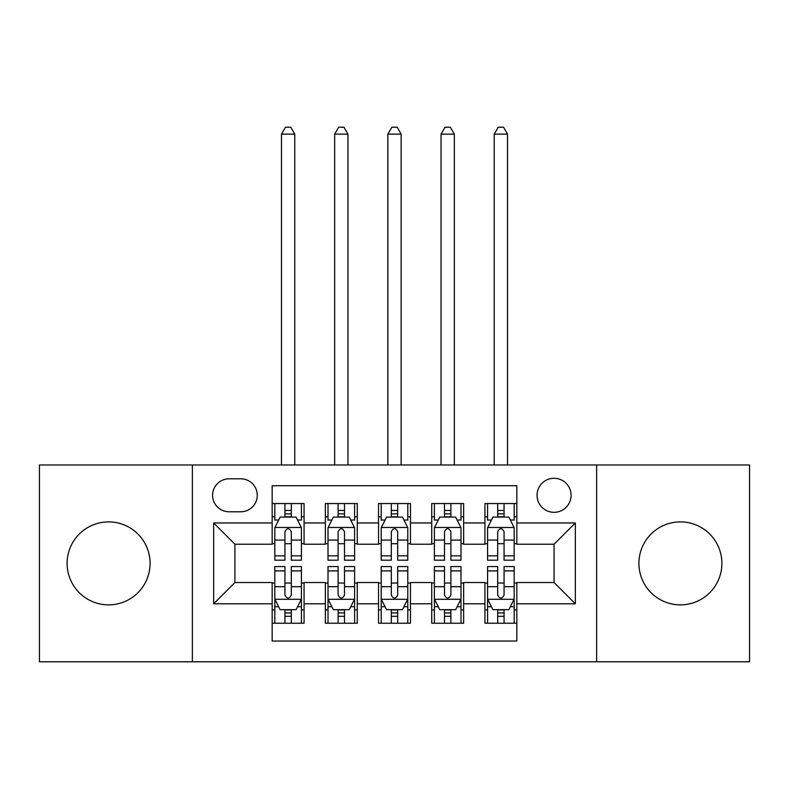 <?xml version="1.0" encoding="UTF-8"?>
<svg xmlns="http://www.w3.org/2000/svg" width="789" height="789" viewBox="0 0 789 789"><rect width="100%" height="100%" fill="white"/><g stroke="black" fill="none" stroke-linecap="round" stroke-linejoin="round"><path stroke-width="1.18" d="M680.404 521.894A41.492 41.492 0 0 0 638.912 563.385A41.492 41.492 0 0 0 680.404 604.867A41.492 41.492 0 0 0 721.896 563.385A41.492 41.492 0 0 0 680.404 521.894M108.596 521.894A41.492 41.492 0 0 0 67.104 563.385A41.492 41.492 0 0 0 108.596 604.867A41.492 41.492 0 0 0 150.088 563.385A41.492 41.492 0 0 0 108.596 521.894M554.075 478.272A17.023 17.023 0 0 0 537.053 495.295A17.023 17.023 0 0 0 554.075 512.317A17.023 17.023 0 0 0 571.098 495.295A17.023 17.023 0 0 0 554.075 478.272M596.622 661.784L749.55 661.784L749.55 464.977L596.622 464.977L596.622 661.784L192.378 661.784L192.378 464.977L39.45 464.977L39.45 661.784L192.378 661.784M516.834 503.54L484.929 503.54L484.929 522.959L463.646 522.959L463.646 544.232L484.929 544.232L484.929 522.959M463.646 522.959L463.646 503.54L431.731 503.54L431.731 522.959L410.458 522.959L410.458 544.232L431.731 544.232L431.731 522.959M410.458 522.959L410.458 503.54L378.542 503.54L378.542 522.959L357.269 522.959L357.269 544.232L378.542 544.232L378.542 522.959M357.269 522.959L357.269 503.54L325.354 503.54L325.354 544.232L304.071 544.232L304.071 503.54L272.166 503.54M272.166 623.221L304.071 623.221L304.071 582.529L325.354 582.529L325.354 623.221L357.269 623.221L357.269 582.529L378.542 582.529L378.542 603.802L357.269 603.802M378.542 603.802L378.542 623.221L410.458 623.221L410.458 582.529L431.731 582.529L431.731 603.802L410.458 603.802M431.731 603.802L431.731 623.221L463.646 623.221L463.646 582.529L484.929 582.529L484.929 603.802L463.646 603.802M229.076 511.785L240.773 511.785A16.49 16.49 0 0 0 257.263 495.295A16.49 16.49 0 0 0 240.773 478.805L229.076 478.805A16.49 16.49 0 0 0 212.586 495.295A16.49 16.49 0 0 0 229.076 511.785M596.622 464.977L192.378 464.977M516.834 522.959L516.834 485.718L272.166 485.718L272.166 544.232L234.925 544.232L234.925 582.529L272.166 582.529L272.166 641.043L516.834 641.043L516.834 582.529L554.075 582.529L554.075 544.232L516.834 544.232L516.834 522.959L575.349 522.959L575.349 603.802L516.834 603.802M272.166 603.802L213.651 603.802L213.651 522.959L272.166 522.959M484.929 603.802L484.929 623.221L516.834 623.221M272.166 516.834L274.819 516.834M284.928 516.834L291.309 516.834M301.418 516.834L304.071 516.834M272.166 543.7L274.819 543.7M284.928 543.7L291.309 543.7M301.418 543.7L304.071 543.7M272.166 583.061L274.819 583.061M284.928 583.061L291.309 583.061M301.418 583.061L304.071 583.061M272.166 609.927L274.819 609.927M284.928 609.927L291.309 609.927M301.418 609.927L304.071 609.927M325.354 543.7L328.007 543.7M338.116 543.7L344.497 543.7M354.606 543.7L357.269 543.7M325.354 516.834L328.007 516.834M338.116 516.834L344.497 516.834M354.606 516.834L357.269 516.834M325.354 583.061L328.007 583.061M338.116 583.061L344.497 583.061M354.606 583.061L357.269 583.061M325.354 609.927L328.007 609.927M338.116 609.927L344.497 609.927M354.606 609.927L357.269 609.927M378.542 583.061L381.205 583.061M391.305 583.061L397.695 583.061M407.795 583.061L410.458 583.061M378.542 609.927L381.205 609.927M391.305 609.927L397.695 609.927M407.795 609.927L410.458 609.927M378.542 516.834L381.205 516.834M391.305 516.834L397.695 516.834M407.795 516.834L410.458 516.834M378.542 543.7L381.205 543.7M391.305 543.7L397.695 543.7M407.795 543.7L410.458 543.7M431.731 583.061L434.394 583.061M444.503 583.061L450.884 583.061M460.993 583.061L463.646 583.061M431.731 609.927L434.394 609.927M444.503 609.927L450.884 609.927M460.993 609.927L463.646 609.927M431.731 516.834L434.394 516.834M444.503 516.834L450.884 516.834M460.993 516.834L463.646 516.834M431.731 543.7L434.394 543.7M444.503 543.7L450.884 543.7M460.993 543.7L463.646 543.7M484.929 583.061L487.582 583.061M497.691 583.061L504.072 583.061M514.181 583.061L516.834 583.061M484.929 609.927L487.582 609.927M497.691 609.927L504.072 609.927M514.181 609.927L516.834 609.927M484.929 516.834L487.582 516.834M497.691 516.834L504.072 516.834M514.181 516.834L516.834 516.834M484.929 543.7L487.582 543.7M497.691 543.7L504.072 543.7M514.181 543.7L516.834 543.7M234.925 544.232L213.651 522.959M234.925 582.529L213.651 603.802M575.349 522.959L554.075 544.232M575.349 603.802L554.075 582.529M291.309 503.54L291.309 517.101L291.309 510.453L284.928 510.453M301.418 555.851L291.309 555.851L291.309 560.19L301.418 560.19L301.418 527.742L296.092 517.101L280.134 517.101L274.819 527.742L274.819 560.19L284.928 560.19L284.928 555.851L274.819 555.851M278.675 520.03L274.819 520.03L274.819 503.54M274.819 520.138L274.819 510.453M301.418 520.138L301.418 510.453M297.561 520.03L301.418 520.03L301.418 503.54M284.928 517.101L284.928 503.54M291.309 555.851L291.309 531.737C289.188 527.634 287.058 527.634 284.928 531.737L284.928 549.677M274.819 540.071L284.928 540.071L284.928 555.851M294.77 464.977L294.77 134.13L281.466 134.13L281.466 464.977M281.466 134.13L285.46 127.216L290.776 127.216L294.77 134.13M284.928 616.308L291.309 616.308M274.819 570.911L284.928 570.911L284.928 566.571L274.819 566.571L274.819 599.019L280.134 609.66L296.092 609.66L301.418 599.019L301.418 566.571L291.309 566.571L291.309 570.911L301.418 570.911M301.418 599.019L301.418 623.221M274.819 599.019L274.819 623.221M291.309 609.66L291.309 623.221M284.928 623.221L284.928 609.66M284.928 570.911L284.928 595.034C287.048 599.127 289.178 599.127 291.309 595.034L291.309 570.911M344.497 503.54L344.497 517.101L344.497 510.453L338.116 510.453M354.606 555.851L344.497 555.851L344.497 560.19L354.606 560.19L354.606 527.742L349.29 517.101L333.333 517.101L328.007 527.742L328.007 560.19L338.116 560.19L338.116 555.851L328.007 555.851M331.863 520.03L328.007 520.03L328.007 503.54M328.007 520.138L328.007 510.453M354.606 520.138L354.606 510.453M350.75 520.03L354.606 520.03L354.606 503.54M338.116 517.101L338.116 503.54M344.497 555.851L344.497 531.737C342.377 527.634 340.246 527.634 338.116 531.737L338.116 549.677M328.007 540.071L338.116 540.071L338.116 555.851M347.959 464.977L347.959 134.13L334.664 134.13L334.664 464.977M334.664 134.13L338.649 127.216L343.965 127.216L347.959 134.13M397.695 503.54L397.695 517.101L397.695 510.453L391.305 510.453M407.795 555.851L397.695 555.851L397.695 560.19L407.795 560.19L407.795 527.742L402.479 517.101L386.521 517.101L381.205 527.742L381.205 560.19L391.305 560.19L391.305 555.851L381.205 555.851M385.062 520.03L381.205 520.03L381.205 503.54M381.205 520.138L381.205 510.453M407.795 520.138L407.795 510.453M403.938 520.03L407.795 520.03L407.795 503.54M391.305 517.101L391.305 503.54M397.695 555.851L397.695 531.737C395.565 527.634 393.435 527.634 391.305 531.737L391.305 549.677M381.205 540.071L391.305 540.071L391.305 555.851M401.147 464.977L401.147 134.13L387.853 134.13L387.853 464.977M387.853 134.13L391.837 127.216L397.163 127.216L401.147 134.13M450.884 503.54L450.884 517.101L450.884 510.453L444.503 510.453M460.993 555.851L450.884 555.851L450.884 560.19L460.993 560.19L460.993 527.742L455.667 517.101L439.71 517.101L434.394 527.742L434.394 560.19L444.503 560.19L444.503 555.851L434.394 555.851M438.25 520.03L434.394 520.03L434.394 503.54M434.394 520.138L434.394 510.453M460.993 520.138L460.993 510.453M457.137 520.03L460.993 520.03L460.993 503.54M444.503 517.101L444.503 503.54M450.884 555.851L450.884 531.737C448.754 527.634 446.633 527.634 444.503 531.737L444.503 549.677M434.394 540.071L444.503 540.071L444.503 555.851M454.336 464.977L454.336 134.13L441.041 134.13L441.041 464.977M441.041 134.13L445.035 127.216L450.351 127.216L454.336 134.13M504.072 503.54L504.072 517.101L504.072 510.453L497.691 510.453M514.181 555.851L504.072 555.851L504.072 560.19L514.181 560.19L514.181 527.742L508.866 517.101L492.908 517.101L487.582 527.742L487.582 560.19L497.691 560.19L497.691 555.851L487.582 555.851M491.439 520.03L487.582 520.03L487.582 503.54M487.582 520.138L487.582 510.453M514.181 520.138L514.181 510.453M510.325 520.03L514.181 520.03L514.181 503.54M497.691 517.101L497.691 503.54M504.072 555.851L504.072 531.737C501.952 527.634 499.822 527.634 497.691 531.737L497.691 549.677M487.582 540.071L497.691 540.071L497.691 555.851M507.534 464.977L507.534 134.13L494.23 134.13L494.23 464.977M494.23 134.13L498.224 127.216L503.54 127.216L507.534 134.13M338.116 616.308L344.497 616.308M328.007 570.911L338.116 570.911L338.116 566.571L328.007 566.571L328.007 599.019L333.333 609.66L349.29 609.66L354.606 599.019L354.606 566.571L344.497 566.571L344.497 570.911L354.606 570.911M354.606 599.019L354.606 623.221M328.007 599.019L328.007 623.221M344.497 609.66L344.497 623.221M338.116 623.221L338.116 609.66M338.116 570.911L338.116 595.034C340.246 599.127 342.367 599.127 344.497 595.034L344.497 570.911M391.305 616.308L397.695 616.308M381.205 570.911L391.305 570.911L391.305 566.571L381.205 566.571L381.205 599.019L386.521 609.66L402.479 609.66L407.795 599.019L407.795 566.571L397.695 566.571L397.695 570.911L407.795 570.911M407.795 599.019L407.795 623.221M381.205 599.019L381.205 623.221M397.695 609.66L397.695 623.221M391.305 623.221L391.305 609.66M391.305 570.911L391.305 595.034C393.435 599.127 395.565 599.127 397.695 595.034L397.695 570.911M444.503 616.308L450.884 616.308M434.394 570.911L444.503 570.911L444.503 566.571L434.394 566.571L434.394 599.019L439.71 609.66L455.667 609.66L460.993 599.019L460.993 566.571L450.884 566.571L450.884 570.911L460.993 570.911M460.993 599.019L460.993 623.221M434.394 599.019L434.394 623.221M450.884 609.66L450.884 623.221M444.503 623.221L444.503 609.66M444.503 570.911L444.503 595.034C446.623 599.127 448.754 599.127 450.884 595.034L450.884 570.911M497.691 616.308L504.072 616.308M487.582 570.911L497.691 570.911L497.691 566.571L487.582 566.571L487.582 599.019L492.908 609.66L508.866 609.66L514.181 599.019L514.181 566.571L504.072 566.571L504.072 570.911L514.181 570.911M514.181 599.019L514.181 623.221M487.582 599.019L487.582 623.221M504.072 609.66L504.072 623.221M497.691 623.221L497.691 609.66M497.691 570.911L497.691 595.034C499.812 599.127 501.942 599.127 504.072 595.034L504.072 570.911M325.354 603.802L304.071 603.802M325.354 522.959L304.071 522.959M301.28 527.476L274.957 527.476M301.418 540.071L291.309 540.071M291.309 513.846L284.928 513.846M274.957 599.285L301.28 599.285M301.418 606.731L297.561 606.731M278.675 606.731L274.819 606.731M291.309 586.691L301.418 586.691M274.819 586.691L284.928 586.691M284.928 612.925L291.309 612.925M354.478 527.476L328.145 527.476M354.606 540.071L344.497 540.071M344.497 513.846L338.116 513.846M407.666 527.476L381.334 527.476M407.795 540.071L397.695 540.071M397.695 513.846L391.305 513.846M460.855 527.476L434.522 527.476M460.993 540.071L450.884 540.071M450.884 513.846L444.503 513.846M514.043 527.476L487.72 527.476M514.181 540.071L504.072 540.071M504.072 513.846L497.691 513.846M328.145 599.285L354.478 599.285M354.606 606.731L350.75 606.731M331.863 606.731L328.007 606.731M344.497 586.691L354.606 586.691M328.007 586.691L338.116 586.691M338.116 612.925L344.497 612.925M381.334 599.285L407.666 599.285M407.795 606.731L403.938 606.731M385.062 606.731L381.205 606.731M397.695 586.691L407.795 586.691M381.205 586.691L391.305 586.691M391.305 612.925L397.695 612.925M434.522 599.285L460.855 599.285M460.993 606.731L457.137 606.731M438.25 606.731L434.394 606.731M450.884 586.691L460.993 586.691M434.394 586.691L444.503 586.691M444.503 612.925L450.884 612.925M487.72 599.285L514.043 599.285M514.181 606.731L510.325 606.731M491.439 606.731L487.582 606.731M504.072 586.691L514.181 586.691M487.582 586.691L497.691 586.691M497.691 612.925L504.072 612.925"/></g></svg>
